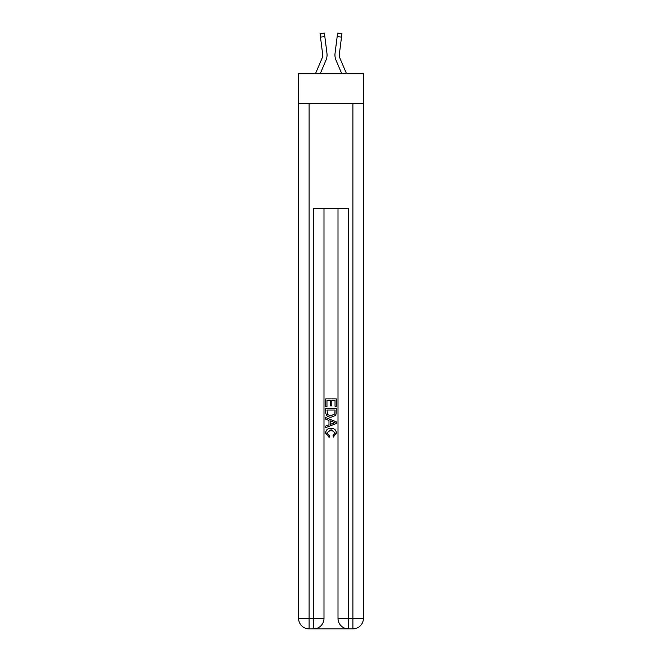 <?xml version="1.0" encoding="UTF-8"?>
<svg xmlns="http://www.w3.org/2000/svg" width="662" height="662" viewBox="0 0 662 662"><rect width="100%" height="100%" fill="white"/><g stroke="black" fill="none" stroke-linecap="round" stroke-linejoin="round"><path stroke-width="0.99" d="M363.397 103.504L363.397 73.73L298.603 73.73L298.603 103.504L363.397 103.504L363.397 618.391L352.896 618.391L352.896 103.504M326.01 60.134L320.218 73.73L326.01 60.134A13.132 13.132 -38.8 0 0 326.954 53.349L324.835 36.576L320.491 37.122L320.052 33.646L324.397 33.1L324.835 36.576M315.46 73.73L321.98 58.421A8.755 8.755 -27.3 0 0 322.684 55.012A8.755 8.755 -38.8 0 1 321.98 58.421A8.755 8.755 -38.8 0 0 322.684 55.012A8.755 8.755 -38.8 0 1 321.98 58.421A8.755 8.755 -38.8 0 0 322.684 55.012A8.755 8.755 -38.8 0 1 321.98 58.421A8.755 8.755 -38.8 0 0 322.684 55.012A8.755 8.755 -38.8 0 1 321.98 58.421A8.755 8.755 -38.8 0 0 322.684 55.012A8.755 8.755 -38.8 0 1 321.98 58.421A8.755 8.755 -38.8 0 0 322.684 55.012A8.755 8.755 -38.8 0 1 321.98 58.421A8.755 8.755 -38.8 0 0 322.684 55.012A8.755 8.755 -38.8 0 1 321.98 58.421A8.755 8.755 -38.8 0 0 322.684 55.012A8.755 8.755 -38.8 0 1 321.98 58.421A8.755 8.755 -38.8 0 0 322.684 55.012A8.755 8.755 -38.8 0 1 321.98 58.421A8.755 8.755 -38.8 0 0 322.684 55.012A8.755 8.755 -38.8 0 1 321.98 58.421A8.755 8.755 -38.8 0 0 322.684 55.012A8.755 8.755 -38.8 0 1 321.98 58.421A8.755 8.755 -38.8 0 0 322.684 55.012A8.755 8.755 -38.8 0 1 321.98 58.421A8.755 8.755 -38.8 0 0 322.684 55.012A8.755 8.755 -38.8 0 1 321.98 58.421A8.755 8.755 -38.8 0 0 322.684 55.012A8.755 8.755 -38.8 0 1 321.98 58.421A8.755 8.755 -38.8 0 0 322.684 55.012A8.755 8.755 -38.8 0 1 321.98 58.421A8.755 8.755 -38.8 0 0 322.684 55.012A8.755 8.755 -38.8 0 1 321.98 58.421A8.755 8.755 -38.8 0 0 322.684 55.012A8.755 8.755 -38.8 0 1 321.98 58.421A8.755 8.755 -38.8 0 0 322.684 55.012A8.755 8.755 -38.8 0 1 321.98 58.421A8.755 8.755 -38.8 0 0 322.684 55.012A8.755 8.755 -38.8 0 1 321.98 58.421A8.755 8.755 -38.8 0 0 322.684 55.012A8.755 8.755 -38.8 0 1 321.98 58.421A8.755 8.755 -38.8 0 0 322.684 55.012A8.755 8.755 -38.8 0 1 321.98 58.421A8.755 8.755 -38.8 0 0 322.684 55.012A8.755 8.755 -38.8 0 1 321.98 58.421A8.755 8.755 -38.8 0 0 322.684 55.012M327.045 55.625L327.061 55.095M326.887 52.819L326.954 53.349L326.887 52.819M346.54 73.73L340.02 58.421A8.755 8.755 27.3 0 1 339.316 55.004A8.755 8.755 38.8 0 0 340.02 58.421A8.755 8.755 38.8 0 1 339.316 55.004A8.755 8.755 38.8 0 0 340.02 58.421A8.755 8.755 38.8 0 1 339.316 55.004A8.755 8.755 38.8 0 0 340.02 58.421A8.755 8.755 38.8 0 1 339.316 55.004A8.755 8.755 38.8 0 0 340.02 58.421A8.755 8.755 38.8 0 1 339.316 55.004A8.755 8.755 38.8 0 0 340.02 58.421A8.755 8.755 38.8 0 1 339.316 55.004A8.755 8.755 38.8 0 0 340.02 58.421A8.755 8.755 38.8 0 1 339.316 55.004A8.755 8.755 38.8 0 0 340.02 58.421A8.755 8.755 38.8 0 1 339.316 55.004A8.755 8.755 38.8 0 0 340.02 58.421A8.755 8.755 38.8 0 1 339.316 55.004A8.755 8.755 38.8 0 0 340.02 58.421A8.755 8.755 38.8 0 1 339.316 55.004A8.755 8.755 38.8 0 0 340.02 58.421A8.755 8.755 38.8 0 1 339.316 55.004A8.755 8.755 38.8 0 0 340.02 58.421A8.755 8.755 38.8 0 1 339.316 55.004A8.755 8.755 38.8 0 0 340.02 58.421A8.755 8.755 38.8 0 1 339.316 55.004A8.755 8.755 38.8 0 0 340.02 58.421A8.755 8.755 38.8 0 1 339.316 55.004A8.755 8.755 38.8 0 0 340.02 58.421A8.755 8.755 38.8 0 1 339.316 55.004A8.755 8.755 38.8 0 0 340.02 58.421A8.755 8.755 38.8 0 1 339.316 55.004A8.755 8.755 38.8 0 0 340.02 58.421A8.755 8.755 38.8 0 1 339.316 55.004A8.755 8.755 38.8 0 0 340.02 58.421A8.755 8.755 38.8 0 1 339.316 55.004A8.755 8.755 38.8 0 0 340.02 58.421A8.755 8.755 38.8 0 1 339.316 55.004A8.755 8.755 38.8 0 0 340.02 58.421A8.755 8.755 38.8 0 1 339.316 55.004A8.755 8.755 38.8 0 0 340.02 58.421A8.755 8.755 38.8 0 1 339.316 55.004A8.755 8.755 38.8 0 0 340.02 58.421A8.755 8.755 38.8 0 1 339.316 55.004A8.755 8.755 38.8 0 0 340.02 58.421A8.755 8.755 38.8 0 1 339.316 55.004M335.99 60.134L341.782 73.73L335.99 60.134A13.132 13.132 38.8 0 1 335.046 53.349L337.603 33.1L341.948 33.646L341.509 37.122L337.165 36.576M340.02 58.421A8.755 8.755 38.8 0 1 339.391 53.895L341.509 37.122M314.276 628.9L347.724 628.9M348.51 628.9L348.51 618.391L338.009 618.391A10.509 10.509 0 0 0 348.51 628.9L352.896 628.9L352.896 618.391L348.51 618.391L348.51 208.58L313.49 208.58L313.49 618.391L298.603 618.391L298.603 103.504M323.991 208.58L323.991 618.391A10.509 10.509 0 0 1 313.49 628.9L309.104 628.9A10.509 10.509 0 0 1 298.603 618.391M338.009 618.391L338.009 208.58M352.896 628.9A10.509 10.509 0 0 0 363.397 618.391M325.745 406.551L325.745 398.872L336.255 398.872L336.255 406.278L335.038 406.278L335.038 400.353L331.811 400.353L331.811 405.872L330.595 405.872L330.595 400.353L326.962 400.353L326.962 406.551L325.745 406.551M325.745 412.335L325.745 408.57L336.255 408.57L336.106 414.023L335.353 415.546L331.058 417.192C327.698 417.209 325.927 415.587 325.745 412.335M326.962 410.051L327.698 414.702L331.083 415.711L334.823 413.916L335.038 410.051L326.962 410.051M325.745 419.212L325.745 417.639L336.255 421.81L336.255 423.481L325.745 427.652L325.745 426.08L328.981 424.888L328.981 420.411L325.745 419.212M333.102 421.934L330.189 420.858L330.189 424.441L335.038 422.646L333.102 421.934M326.821 432.973L329.453 435.919L329.113 437.4L325.613 433.113C325.894 429.886 327.715 428.256 331.074 428.24C334.31 428.306 336.081 429.919 336.387 433.08L333.334 437.127L333.019 435.646L335.179 433.006L331.083 429.721L326.821 432.973M321.98 58.421A8.755 8.755 -38.8 0 0 322.609 53.895L320.491 37.122M327.061 54.987L327.045 55.633L327.061 54.987M322.667 55.418L322.609 53.895L322.667 55.418M334.955 55.633L334.939 54.987M339.333 55.418L339.391 53.895M341.948 33.646L337.603 33.1M309.104 103.504L309.104 628.9M323.991 618.391L313.49 618.391L313.49 628.9M320.052 33.646L324.397 33.1"/></g></svg>
